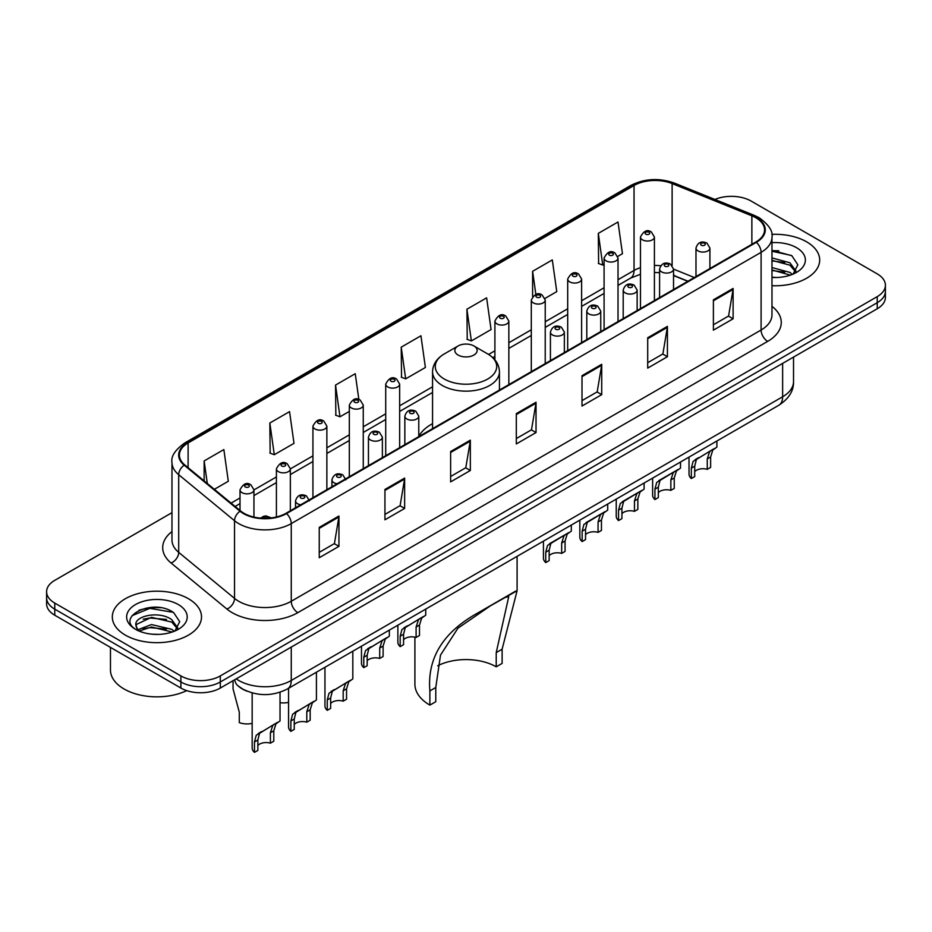 <?xml version="1.0" encoding="UTF-8"?>
<svg xmlns="http://www.w3.org/2000/svg" width="932" height="932" viewBox="0 0 932 932"><rect width="100%" height="100%" fill="white"/><g stroke="black" fill="none" stroke-linecap="round" stroke-linejoin="round"><path stroke-width="1.4" d="M432.553 423.687A49.245 28.426 0 0 0 418.771 436.514M687.769 281.324L673.533 275.557M247.062 691.183A27.867 16.089 180 0 1 239.209 686.837L237.94 685.777A18.582 12.431 129.5 0 1 234.701 679.743M160.63 607.722A37.163 21.459 0 0 0 138.88 610.309M778.803 250.825A37.163 21.459 0 0 0 771.976 250.79M171.977 512.658L54.767 580.333A27.867 16.089 0 0 0 46.6 591.715L46.6 603.854A27.867 16.089 0 0 0 54.767 615.225L180.89 688.049A27.867 16.089 0 0 0 220.313 688.049L877.233 308.772A27.867 16.089 0 0 0 885.4 297.401L885.4 291.332A27.867 16.089 0 0 1 877.233 302.702A27.867 16.089 0 0 0 885.4 291.332L885.4 285.262A27.867 16.089 0 0 0 877.233 273.88L751.11 201.056A27.867 16.089 0 0 0 714.926 199.46M46.6 591.715A27.867 16.089 0 0 0 54.767 603.086L180.89 675.91A27.867 16.089 0 0 0 220.313 675.91L220.313 681.979L877.233 302.702L220.313 681.979A27.867 16.089 0 0 1 180.89 681.979A27.867 16.089 0 0 0 220.313 681.979L220.313 688.049M54.767 603.086L54.767 609.155L180.89 681.979L54.767 609.155A27.867 16.089 0 0 1 46.6 597.785A27.867 16.089 0 0 0 54.767 609.155L54.767 615.225M806.623 241.831A44.596 25.747 0 0 0 771.766 234.363A44.596 25.747 0 0 1 806.623 241.831A44.596 25.747 0 0 1 819.682 260.04A44.596 25.747 0 0 0 806.623 241.831M188.45 598.728A44.596 25.747 0 0 0 139.847 593.148A44.596 25.747 0 0 0 112.318 616.937A44.596 25.747 0 0 0 125.377 635.135A44.596 25.747 0 0 0 173.981 640.715A44.596 25.747 0 0 0 201.51 616.937A44.596 25.747 0 0 0 188.45 598.728A44.596 25.747 0 0 0 139.847 593.148A44.596 25.747 0 0 0 112.318 616.937A44.596 25.747 0 0 0 125.377 635.135A44.596 25.747 0 0 0 173.981 640.715A44.596 25.747 0 0 0 201.51 616.937A44.596 25.747 0 0 0 188.45 598.728M755.84 217.75A29.731 17.16 180 0 1 764.543 229.889A29.731 17.16 180 0 1 755.84 242.017L286.007 513.276A29.731 17.16 180 0 1 240.631 510.981L184.792 464.94A29.731 17.16 180 0 1 179.41 455.096A29.731 17.16 180 0 1 188.113 442.956L634.04 185.503A29.731 17.16 180 0 1 672.123 183.581L751.868 215.828A29.731 17.16 180 0 1 755.84 217.75M756.365 217.447A30.476 17.591 0 0 0 752.299 215.478L672.543 183.231A30.476 17.591 0 0 0 633.515 185.2L187.588 442.653A30.476 17.591 0 0 0 184.175 465.185L240.013 511.237A30.476 17.591 0 0 0 286.532 513.579L756.365 242.32A30.476 17.591 0 0 0 756.365 217.447M319.245 527.384L319.245 557.732L338.945 546.35L338.945 516.013L319.245 527.384M319.245 552.35L334.425 543.589L338.875 517.015A7.433 4.287 -120 0 0 338.945 516.013M334.285 543.659L338.945 546.35M384.939 489.463L384.939 519.8L404.639 508.429L404.639 478.081L384.939 489.463M384.939 514.417L400.119 505.657L404.558 479.095A7.433 4.287 -120 0 0 404.639 478.081M399.979 505.738L404.639 508.429M450.634 451.531L450.634 481.879L470.334 470.497L470.334 440.16L450.634 451.531M450.634 476.497L465.802 467.724L470.252 441.162A7.433 4.287 -120 0 0 470.334 440.16M465.674 467.806L470.334 470.497M713.399 299.824L713.399 330.161L733.111 318.791L733.111 288.442L713.399 299.824M713.399 324.779L728.579 316.018L733.03 289.456A7.433 4.287 -120 0 0 733.111 288.442M728.44 316.099L733.111 318.791M647.705 337.757L647.705 368.093L667.417 356.711L667.417 326.375L647.705 337.757M647.705 362.711L662.885 353.95L667.335 327.377A7.433 4.287 -120 0 0 667.417 326.375M662.757 354.02L667.417 356.711M582.011 375.678L582.011 406.026L601.722 394.644L601.722 364.296L582.011 375.678M582.011 400.632L597.191 391.871L601.641 365.309A7.433 4.287 -120 0 0 601.722 364.296M597.062 391.953L601.722 394.644M516.316 413.61L516.316 443.947L536.028 432.565L536.028 402.228L516.316 413.61M516.316 438.564L531.496 429.803L535.947 403.23A7.433 4.287 -120 0 0 536.028 402.228M531.368 429.873L536.028 432.565M771.976 285.716A44.596 25.747 0 0 0 819.682 260.04A44.596 25.747 0 0 1 771.976 285.716M220.313 675.91L877.233 296.632A27.867 16.089 0 0 0 885.4 285.262M269.837 423.012L274.288 454.711L293.999 443.341L289.549 411.629L269.837 423.012L270.163 453.173M214.348 489.323L228.305 481.262L223.855 449.562L204.143 460.944L204.143 480.912M466.92 309.226L471.371 340.937L491.071 329.555L486.632 297.856L466.92 309.226L467.235 339.388M544.987 298.426L556.765 291.623L552.315 259.923L532.615 271.305L532.615 296.481M617.776 256.405L622.459 253.702L618.009 222.002L598.309 233.373L598.624 263.535M358.867 399.525L355.243 373.709L335.532 385.079L335.846 415.241M401.226 347.158L405.676 378.858L425.388 367.476L420.938 335.776L401.226 347.158L401.541 377.32M405.676 378.858L401.226 377.192M471.371 340.937L466.92 339.271M532.615 271.305L535.853 294.407M598.309 233.373L602.759 265.072L604.087 264.315M602.759 265.072L598.309 263.418M335.532 385.079L339.982 416.79L349.325 411.396M339.982 416.79L335.532 415.124M274.288 454.711L269.837 453.057M204.143 460.944L207.312 483.522M771.976 277.188L777.09 277.491M771.976 267.554L789.94 272.424L792.386 274.392M771.976 269.965L790.383 275.138M771.976 257.919L789.94 262.789L795.963 271.119M771.976 260.331L789.94 265.189L795.497 271.748M771.976 277.433A30.29 17.487 0 0 0 796.499 272.4A30.29 17.487 0 0 0 796.499 247.667A30.29 17.487 0 0 0 771.976 242.646M793.109 274.09L797.85 264.781L791.851 255.729L771.976 250.312M771.976 251.244L791.443 255.461M771.976 260.878L784.732 262.544M771.976 270.513L784.732 272.167M496.22 666.811L496.22 652.61L508.732 596.701L504.923 597.412L491.7 604.95L457.938 628.191L440.498 655.114L435.78 687.501L429.873 690.915C427.089 658.19 443.084 632.187 477.871 612.93L517.097 590.737L502.127 649.196L502.127 663.398L496.22 666.811A42.732 24.675 0 0 0 437.702 665.774M435.78 687.501L435.78 701.703L429.873 705.116A51.097 29.498 0 0 1 414.903 684.263L414.903 637.139M458.113 355.045A11.149 6.431 0 0 0 473.887 355.045A11.149 6.431 0 0 0 473.887 345.947L487.727 353.939A30.721 17.743 0 0 1 487.727 379.021A30.721 17.743 0 0 1 444.273 379.021A30.721 17.743 0 0 1 444.273 353.939C436.712 358.424 432.798 364.4 432.553 371.845A33.447 19.304 0 0 0 442.351 385.498A33.447 19.304 0 0 0 478.803 389.681A33.447 19.304 0 0 0 499.447 371.845C499.203 364.4 495.288 358.424 487.727 353.939L473.887 345.947A11.149 6.431 0 0 0 458.113 345.947A11.149 6.431 0 0 0 458.113 355.045M429.873 690.915L429.873 705.116M515.699 591.086L477.871 612.93L515.699 591.086M110.465 647.391L110.465 670.038A46.449 26.818 0 0 0 124.073 688.993A46.449 26.818 0 0 0 186.691 690.612M151.846 634.179L158.918 634.389M137.948 629.729L151.485 624.568L171.768 629.321L174.226 631.29M139.194 631.034L151.485 626.98L172.21 632.036M138.169 630.673L135.99 625.582A21.005 12.128 0 0 0 139.381 631.197M177.802 628.017L171.768 619.687C159.162 610.274 133.218 616.087 135.99 625.582L135.909 624.661M136.049 625.873L136.631 624.312L151.485 617.345L171.768 622.087L177.325 628.646M174.936 630.987L179.69 621.679L173.678 612.627C152.429 597.354 114.659 617.485 136.468 629.822L137.552 630.486M178.338 604.565A30.29 17.487 0 0 0 135.501 604.565A30.29 17.487 0 0 0 135.501 629.298A30.29 17.487 0 0 0 178.338 629.298A30.29 17.487 0 0 0 178.338 604.565M132.041 615.668L149.831 608.363L173.27 612.347M143.155 619.209L149.831 617.998L166.56 619.431M143.155 628.844L149.831 627.632L166.56 629.065M694.713 471.627A9.285 5.359 180 0 1 707.248 469.344L707.248 458.94L709.52 451.915L711.128 450.424L696.379 459.499L694.713 466.175L694.713 476.578L691.323 478.535A13.933 8.05 180 0 1 689.016 474.097L689.016 457.099M691.323 478.535L691.323 468.132L693.105 461.398L712.246 449.772M716.894 441.011L716.894 447.092L712.805 450.016L710.638 456.983L710.638 467.386L707.248 469.344M695.156 459.639L698.534 457.694L695.156 459.639M658.318 492.632A9.285 5.359 180 0 1 670.854 490.36L670.854 479.957L673.125 472.92L674.733 471.429L662.139 478.698L659.996 480.516L658.318 487.191L658.318 497.595L654.94 499.552A13.933 8.05 180 0 1 652.621 495.113L652.621 478.116M654.94 499.552L654.94 489.149L656.711 482.403L675.851 470.788M680.5 462.027L680.5 468.109L676.411 471.033L674.244 478L674.244 488.403L670.854 490.36M658.761 480.656L662.139 478.698L658.761 480.656M621.924 513.649A9.285 5.359 180 0 1 634.459 511.365L634.459 500.962L636.731 493.937L638.338 492.445L625.745 499.715L623.601 501.521L621.924 508.196L621.924 518.611L618.545 520.557A13.933 8.05 180 0 1 616.227 516.13L616.227 499.121M618.545 520.557L618.545 510.154L620.316 503.42L639.457 491.793M644.105 483.032L644.105 489.114L640.016 492.038L637.849 499.004L637.849 509.42L634.459 511.365M622.366 501.661L625.745 499.715L622.366 501.661M585.541 534.653A9.285 5.359 180 0 1 598.064 532.382L598.064 521.978L600.336 514.953L601.944 513.45L589.35 520.72L587.207 522.537L585.541 529.213L585.541 539.616L582.15 541.574A13.933 8.05 180 0 1 579.832 537.135L579.832 520.138M582.15 541.574L582.15 531.17L583.921 524.436L603.062 512.81M607.711 504.049L607.711 510.13L603.621 513.054L601.455 520.021L601.455 530.425L598.064 532.382M585.972 522.677L589.35 520.72L585.972 522.677M549.146 555.67A9.285 5.359 180 0 1 561.67 553.398L561.67 542.995L563.953 535.958L565.549 534.467L552.956 541.737L550.812 543.542L549.146 550.23L549.146 560.633L545.756 562.59A13.933 8.05 180 0 1 543.438 558.152L543.438 541.154M545.756 562.59L545.756 552.187L547.527 545.441L566.668 533.826M571.316 525.054L571.316 531.135L567.227 534.059L565.06 541.038L565.06 551.441L561.67 553.398M549.577 543.682L552.956 541.737L549.577 543.682M403.568 639.713A9.285 5.359 180 0 1 416.103 637.441L416.103 627.038L418.375 620.013L419.971 618.51L405.234 627.597L403.568 634.273L403.568 644.676L400.178 646.633A13.933 8.05 180 0 1 397.871 642.195L397.871 625.197M400.178 646.633L400.178 636.23L401.948 629.484L421.089 617.869M425.738 609.109L425.738 615.19L421.66 618.114L419.493 625.081L419.493 635.484L416.103 637.441M404.01 627.737L407.389 625.78L404.01 627.737M367.173 660.73A9.285 5.359 180 0 1 379.708 658.458L379.708 648.043L381.98 641.018L383.588 639.527L368.839 648.602L367.173 655.289L367.173 665.693L363.783 667.65A13.933 8.05 180 0 1 361.476 663.211L361.476 646.214M363.783 667.65L363.783 657.235L365.554 650.501L384.695 638.886M389.343 630.114L389.343 636.195L385.265 639.119L383.099 646.097L383.099 656.501L379.708 658.458M367.616 648.742L370.994 646.796L367.616 648.742M330.65 703.439A9.285 5.359 180 0 1 343.186 701.155L343.186 690.752L345.457 683.727L347.053 682.236L332.316 691.311L330.65 697.986L330.65 708.39L327.26 710.347A13.933 8.05 180 0 1 324.953 705.92L324.953 667.3M327.26 710.347L327.26 699.944L329.031 693.21L348.172 681.583M352.82 651.2L352.82 678.904L348.743 681.828L346.564 688.795L346.564 699.198L343.186 701.155M331.093 691.451L334.472 689.505L331.093 691.451M294.256 724.444A9.285 5.359 180 0 1 306.791 722.172L306.791 711.768L309.063 704.732L310.659 703.241L295.922 712.328L294.256 719.003L294.256 729.407L290.866 731.364A13.933 8.05 180 0 1 288.559 726.925L288.559 688.305M290.866 731.364L290.866 720.96L292.636 714.215L311.777 702.6M316.426 672.217L316.426 699.92L312.348 702.844L310.17 709.811L310.17 720.215L306.791 722.172M294.698 712.467L298.077 710.51L294.698 712.467M257.861 745.46A9.285 5.359 180 0 1 270.397 743.177L270.397 732.773L272.668 725.748L274.264 724.257L259.527 733.333L257.861 740.02L257.861 750.423L254.471 752.369A13.933 8.05 180 0 1 252.164 747.942L252.164 692.919M254.471 752.369L254.471 741.965L256.242 735.232L275.383 723.605M280.031 692.243L280.031 720.925L275.954 723.849L273.787 730.816L273.787 741.231L270.397 743.177M258.304 733.472L261.682 731.527L258.304 733.472M288.559 702.344A13.933 8.05 180 0 1 280.031 702.693M233.047 681.77L233.047 688.876L239.291 712.199L239.291 722.603A13.933 8.05 180 0 0 252.164 723.36M236.204 678.869A37.163 21.459 0 0 0 238.709 680.465A37.163 21.459 0 0 0 291.262 680.465L782.635 396.764A37.163 21.459 0 0 0 793.528 381.596C793.796 390.823 788.88 398.71 778.791 405.269L287.406 688.969A18.582 10.73 60 0 0 291.262 680.465L291.262 647.088M782.635 363.387L782.635 396.764A18.582 10.73 60 0 1 778.791 405.269M877.233 308.772L877.233 296.632M180.89 688.049L180.89 675.91M771.976 306.337A46.449 26.818 180 0 1 767.665 341.392L297.832 612.65A9.285 5.359 60 0 1 291.262 601.268L761.094 330.01A37.163 21.459 0 0 0 771.976 314.841L771.976 237.171A37.163 21.459 180 0 1 761.094 252.339A9.285 5.359 -120 0 0 756.365 242.32M297.832 612.65A46.449 26.818 180 0 1 232.138 612.65A46.449 26.818 180 0 1 226.93 609.062L171.092 563.021A46.449 26.818 180 0 1 171.977 531.555M238.709 601.268A37.163 21.459 0 0 0 291.262 601.268L291.262 523.598A37.163 21.459 180 0 1 234.538 520.732L178.699 474.691A37.163 21.459 180 0 1 171.977 462.377L171.977 540.059A37.163 21.459 0 0 0 178.699 552.361L234.538 598.402A37.163 21.459 0 0 0 238.709 601.268M771.976 237.171C773.211 231.357 768.947 224.892 759.172 217.739L754.279 215.374A9.285 4.345 112 0 0 752.299 215.478M754.279 215.374L674.535 183.138C659.145 177.686 644.536 178.478 630.708 185.503A9.285 5.359 60 0 1 633.515 185.2M187.588 442.653A9.285 5.359 -120 0 0 184.781 442.956C175.146 449.888 170.871 456.365 171.977 462.377M184.175 465.185A9.285 6.209 129.5 0 0 178.699 474.691L178.699 552.361A9.285 6.209 -50.5 0 1 171.092 563.021M674.535 183.138A9.285 4.345 112 0 0 672.543 183.231M240.013 511.237A9.285 6.209 129.5 0 0 234.538 520.732L234.538 598.402A9.285 6.209 -50.5 0 1 226.93 609.062M286.532 513.579A9.285 5.359 60 0 1 291.262 523.598L761.094 252.339L761.094 330.01A9.285 5.359 60 0 0 767.665 341.392M188.113 442.956L188.113 467.689M751.868 215.828L751.868 244.312M672.123 183.581L672.123 265.387M694.34 277.526L673.533 269.115M660.706 265.748A29.731 17.16 0 0 0 654.415 265.445M640.47 267.647A29.731 17.16 0 0 0 634.04 270.466L618.021 279.716M634.04 185.503L634.04 270.466A16.718 9.658 60 0 1 630.58 278.12L618.021 285.378M604.087 287.767L581.626 300.733M567.693 308.772L545.232 321.738M531.298 329.788L508.837 342.755M494.904 350.805L488.578 354.451M432.553 386.792L399.653 405.793M385.72 413.831L363.259 426.798M349.325 434.848L326.864 447.814M312.931 455.865L290.341 468.901M276.408 476.951L253.947 489.917M240.013 497.956L231.078 503.117M687.967 281.208L675.444 276.14A16.718 7.829 -68 0 1 673.533 274.509M516.316 414.565L535.947 403.23M582.011 376.645L601.641 365.309M647.705 338.712L667.335 327.377M713.399 300.78L733.03 289.456M450.634 452.498L470.252 441.162M384.939 490.418L404.558 479.095M319.245 528.351L338.875 517.015M502.127 649.196L496.22 652.61M698.021 250.894A6.967 4.019 180 0 1 695.983 248.052C697.765 242.332 701.412 240.677 706.922 243.077L709.916 248.052A6.967 4.019 180 0 1 705.617 251.768A6.967 4.019 180 0 1 698.021 250.894M704.592 243.31A2.318 1.34 0 0 0 701.307 243.31A2.318 1.34 0 0 0 701.307 245.209A2.318 1.34 0 0 0 704.592 245.209A2.318 1.34 0 0 0 704.592 243.31M711.128 450.424L714.506 448.467M707.248 458.94L710.638 456.983M691.323 468.132L694.713 466.175M661.638 271.911A6.967 4.019 180 0 1 659.588 269.068C661.371 263.348 665.017 261.694 670.527 264.094L673.533 269.068A6.967 4.019 180 0 1 669.223 272.785A6.967 4.019 180 0 1 661.638 271.911M668.197 264.327A2.318 1.34 0 0 0 664.912 264.327A2.318 1.34 0 0 0 664.912 266.214A2.318 1.34 0 0 0 668.197 266.214A2.318 1.34 0 0 0 668.197 264.327M674.733 471.429L678.112 469.483M670.854 479.957L674.244 478M654.94 489.149L658.318 487.191M625.244 292.916A6.967 4.019 180 0 1 623.193 290.073C624.976 284.353 628.622 282.699 634.133 285.099L637.139 290.073A6.967 4.019 180 0 1 632.828 293.79A6.967 4.019 180 0 1 625.244 292.916M631.803 285.332A2.318 1.34 0 0 0 628.529 285.332A2.318 1.34 0 0 0 628.529 287.231A2.318 1.34 0 0 0 631.803 287.231A2.318 1.34 0 0 0 631.803 285.332M638.338 492.445L641.717 490.488M634.459 500.962L637.849 499.004M618.545 510.154L621.924 508.196M588.849 313.933A6.967 4.019 180 0 1 586.799 311.09C588.581 305.37 592.228 303.716 597.738 306.115L600.744 311.09A6.967 4.019 180 0 1 596.433 314.806A6.967 4.019 180 0 1 588.849 313.933M595.42 306.348A2.318 1.34 0 0 0 592.135 306.348A2.318 1.34 0 0 0 592.135 308.247A2.318 1.34 0 0 0 595.42 308.247A2.318 1.34 0 0 0 595.42 306.348M601.944 513.45L605.322 511.505M598.064 521.978L601.455 520.021M582.15 531.17L585.541 529.213M552.455 334.949A6.967 4.019 180 0 1 550.416 332.095C552.187 326.386 555.833 324.72 561.344 327.132L564.349 332.095A6.967 4.019 180 0 1 560.05 335.811A6.967 4.019 180 0 1 552.455 334.949M559.025 327.353A2.318 1.34 0 0 0 555.74 327.353A2.318 1.34 0 0 0 555.74 329.252A2.318 1.34 0 0 0 559.025 329.252A2.318 1.34 0 0 0 559.025 327.353M565.549 534.467L568.928 532.522M561.67 542.995L565.06 541.038M545.756 552.187L549.146 550.23M406.876 418.992A6.967 4.019 180 0 1 404.838 416.15C406.62 410.43 410.266 408.775 415.765 411.175L418.771 416.15A6.967 4.019 180 0 1 414.472 419.866A6.967 4.019 180 0 1 406.876 418.992M413.447 411.408A2.318 1.34 0 0 0 410.162 411.408A2.318 1.34 0 0 0 410.162 413.307A2.318 1.34 0 0 0 413.447 413.307A2.318 1.34 0 0 0 413.447 411.408M419.971 618.51L423.349 616.565M416.103 627.038L419.493 625.081M400.178 636.23L403.568 634.273M370.482 439.997A6.967 4.019 180 0 1 368.443 437.155C370.225 431.446 373.872 429.78 379.371 432.192L382.376 437.155A6.967 4.019 180 0 1 378.077 440.871A6.967 4.019 180 0 1 370.482 439.997M377.052 432.413A2.318 1.34 0 0 0 373.767 432.413A2.318 1.34 0 0 0 373.767 434.312A2.318 1.34 0 0 0 377.052 434.312A2.318 1.34 0 0 0 377.052 432.413M383.588 639.527L386.955 637.581M379.708 648.043L383.099 646.097M363.783 657.235L367.173 655.289M337.128 483.755A6.967 4.019 180 0 1 333.959 482.706A6.967 4.019 180 0 1 331.92 479.863C333.703 474.143 337.337 472.489 342.848 474.889L345.854 479.863M340.53 475.122A2.318 1.34 0 0 0 337.244 475.122A2.318 1.34 0 0 0 337.244 477.021A2.318 1.34 0 0 0 340.53 477.021A2.318 1.34 0 0 0 340.53 475.122M347.053 682.236L350.432 680.278M343.186 690.752L346.564 688.795M327.26 699.944L330.65 697.986M300.745 504.771A6.967 4.019 180 0 1 297.564 503.723A6.967 4.019 180 0 1 295.526 500.88C297.308 495.16 300.943 493.506 306.453 495.906L309.459 500.88M304.135 496.139A2.318 1.34 0 0 0 300.85 496.139A2.318 1.34 0 0 0 300.85 498.026A2.318 1.34 0 0 0 304.135 498.026A2.318 1.34 0 0 0 304.135 496.139M310.659 703.241L314.037 701.295M306.791 711.768L310.17 709.811M290.866 720.96L294.256 719.003M268.416 518.192A2.318 1.34 0 0 0 267.74 517.144A2.318 1.34 0 0 0 265.049 516.899A2.318 1.34 0 0 0 263.803 518.297M274.264 724.257L277.643 722.3M270.397 732.773L273.787 730.816M254.471 741.965L257.861 740.02M654.415 300.582L654.415 237.019A6.967 4.019 180 0 1 650.105 240.736A6.967 4.019 180 0 1 642.521 239.862A6.967 4.019 180 0 1 640.47 237.019L640.47 308.62M645.806 234.165A2.318 1.34 0 0 0 649.091 234.165A2.318 1.34 0 0 0 649.091 232.278A2.318 1.34 0 0 0 645.806 232.278A2.318 1.34 0 0 0 645.806 234.165M618.021 321.587L618.021 258.024A6.967 4.019 180 0 1 613.71 261.741A6.967 4.019 180 0 1 606.126 260.867A6.967 4.019 180 0 1 604.087 258.024L604.087 329.637M609.412 255.182A2.318 1.34 0 0 0 612.697 255.182A2.318 1.34 0 0 0 612.697 253.283A2.318 1.34 0 0 0 609.412 253.283A2.318 1.34 0 0 0 609.412 255.182M581.626 342.603L581.626 279.041A6.967 4.019 180 0 1 577.327 282.757A6.967 4.019 180 0 1 569.732 281.883A6.967 4.019 180 0 1 567.693 279.041L567.693 350.653M573.017 276.198A2.318 1.34 0 0 0 576.302 276.198A2.318 1.34 0 0 0 576.302 274.299A2.318 1.34 0 0 0 573.017 274.299A2.318 1.34 0 0 0 573.017 276.198M545.232 363.608L545.232 300.046A6.967 4.019 180 0 1 540.933 303.762A6.967 4.019 180 0 1 533.337 302.9A6.967 4.019 180 0 1 531.298 300.046L531.298 371.658M536.622 297.203A2.318 1.34 0 0 0 539.908 297.203A2.318 1.34 0 0 0 539.908 295.304A2.318 1.34 0 0 0 536.622 295.304A2.318 1.34 0 0 0 536.622 297.203M508.837 384.625L508.837 321.062A6.967 4.019 180 0 1 504.538 324.779A6.967 4.019 180 0 1 496.942 323.905A6.967 4.019 180 0 1 494.904 321.062L494.904 359.845M500.228 318.22A2.318 1.34 0 0 0 503.513 318.22A2.318 1.34 0 0 0 503.513 316.321A2.318 1.34 0 0 0 500.228 316.321A2.318 1.34 0 0 0 500.228 318.22M399.653 447.663L399.653 384.101A6.967 4.019 180 0 1 395.354 387.817A6.967 4.019 180 0 1 387.759 386.943A6.967 4.019 180 0 1 385.72 384.101L385.72 455.701M391.044 381.258A2.318 1.34 0 0 0 394.329 381.258A2.318 1.34 0 0 0 394.329 379.359A2.318 1.34 0 0 0 391.044 379.359A2.318 1.34 0 0 0 391.044 381.258M363.259 468.668L363.259 405.105A6.967 4.019 180 0 1 358.96 408.822A6.967 4.019 180 0 1 351.364 407.948A6.967 4.019 180 0 1 349.325 405.105L349.325 476.718M354.649 402.263A2.318 1.34 0 0 0 357.935 402.263A2.318 1.34 0 0 0 357.935 400.364A2.318 1.34 0 0 0 354.649 400.364A2.318 1.34 0 0 0 354.649 402.263M326.864 489.684L326.864 426.122A6.967 4.019 180 0 1 322.565 429.838A6.967 4.019 180 0 1 314.969 428.965A6.967 4.019 180 0 1 312.931 426.122L312.931 497.735M318.255 423.279A2.318 1.34 0 0 0 321.54 423.279A2.318 1.34 0 0 0 321.54 421.38A2.318 1.34 0 0 0 318.255 421.38A2.318 1.34 0 0 0 318.255 423.279M290.341 510.771L290.341 468.831A6.967 4.019 180 0 1 286.042 472.547A6.967 4.019 180 0 1 278.447 471.674A6.967 4.019 180 0 1 276.408 468.831L276.408 516.992M281.732 465.988A2.318 1.34 0 0 0 285.017 465.988A2.318 1.34 0 0 0 285.017 464.089A2.318 1.34 0 0 0 281.732 464.089A2.318 1.34 0 0 0 281.732 465.988M253.947 517.085L253.947 489.836A6.967 4.019 180 0 1 249.648 493.552A6.967 4.019 180 0 1 242.052 492.678A6.967 4.019 180 0 1 240.013 489.836L240.013 510.48M245.337 486.993A2.318 1.34 0 0 0 248.623 486.993A2.318 1.34 0 0 0 248.623 485.094A2.318 1.34 0 0 0 245.337 485.094A2.318 1.34 0 0 0 245.337 486.993M287.406 688.969C272.459 696.484 257.5 696.484 242.553 688.969L237.94 685.777M793.528 381.596L793.528 357.107M630.708 185.503L184.781 442.956M675.444 276.14L673.533 275.418M659.588 272.668L654.415 272.505M640.47 274.264L630.58 278.12M604.087 293.417L581.626 306.383M567.693 314.433L545.232 327.4M531.298 335.45L508.837 348.417M494.904 356.455L492.818 357.655M432.553 392.454L399.653 411.443M385.72 419.493L363.259 432.46M349.325 440.498L326.864 453.465M312.931 461.515L290.341 474.563M276.408 482.601L253.947 495.568M240.013 503.618L235.12 506.437M499.447 390.042L499.447 371.845M517.097 590.737L517.097 556.357M432.553 428.662L432.553 371.845M458.113 345.947L444.273 353.939M695.983 276.571L695.983 248.052M709.916 268.533L709.916 248.052M659.588 297.588L659.588 269.068M673.533 289.537L673.533 269.068M623.193 318.604L623.193 290.073M637.139 310.554L637.139 290.073M586.799 339.609L586.799 311.09M600.744 331.571L600.744 311.09M550.416 360.626L550.416 332.095M564.349 352.576L564.349 332.095M404.838 444.669L404.838 416.15M418.771 436.619L418.771 416.15M368.443 465.685L368.443 437.155M382.376 457.635L382.376 437.155M331.92 486.772L331.92 479.863M295.526 507.777L295.526 500.88M260.622 518.122L263.546 516.293L266.074 515.897L271.363 517.901M654.415 237.019L651.41 232.045C647.367 229.121 643.721 230.786 640.47 237.019M618.021 258.024L615.015 253.061C610.973 250.137 607.326 251.791 604.087 258.024M581.626 279.041L578.621 274.066C574.578 271.154 570.932 272.808 567.693 279.041M545.232 300.046L542.226 295.083C538.183 292.159 534.537 293.813 531.298 300.046M508.837 321.062L505.831 316.088C501.789 313.175 498.142 314.83 494.904 321.062M399.653 384.101L396.648 379.126C392.605 376.213 388.97 377.868 385.72 384.101M363.259 405.105L360.253 400.143C356.21 397.218 352.576 398.873 349.325 405.105M326.864 426.122L323.858 421.148C319.827 418.235 316.181 419.889 312.931 426.122M290.341 468.831L287.336 463.856C283.293 460.932 279.658 462.598 276.408 468.831M253.947 489.836L250.941 484.873C246.898 481.949 243.264 483.603 240.013 489.836"/></g></svg>
